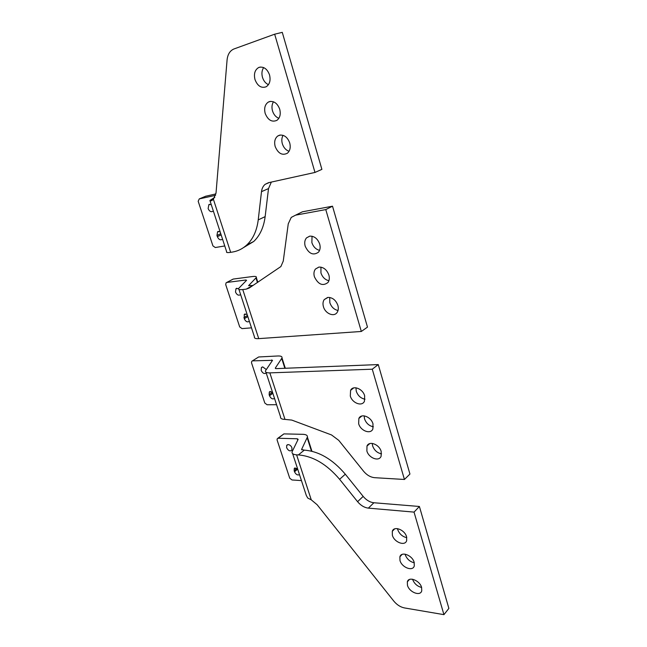 <?xml version="1.0" encoding="UTF-8"?>
<svg xmlns="http://www.w3.org/2000/svg" width="647" height="647" viewBox="0 0 647 647"><rect width="100%" height="100%" fill="white"/><g stroke="black" fill="none" stroke-linecap="round" stroke-linejoin="round"><path stroke-width="0.97" d="M224.76 245.957L215.297 247.526L212.936 245.9L198.176 201.257L199.26 198.904L215.597 195.313M215.904 193.906L205.609 196.267M243.531 247.599L253.729 241.485C259.94 235.589 263.75 227.299 265.149 216.624L268.513 188.584L261.493 191.666C261.889 188.495 263.103 186.045 265.141 184.322L268.489 182.705L314.984 172.442L274.668 34.194L233.826 49.018C229.928 50.765 227.679 54.397 227.081 59.904L216.041 192.822L213.397 199.316L210.696 200.942L209.887 200.449L214.804 197.351M261.493 191.666L258.226 219.899C256.867 230.639 253.082 238.969 246.879 244.889C242.706 248.772 237.886 251.157 232.435 252.055L230.664 252.338C227.404 252.815 226.062 252.605 226.636 251.691L210.049 200.942M279.536 135.174L277.725 136.016C274.854 138.393 274.013 141.919 275.193 146.578C278.186 153.533 282.246 155.749 287.381 153.234C290.058 150.848 290.827 147.395 289.702 142.89C287.519 137.164 284.122 134.592 279.536 135.174M269.484 101.587L268.254 102.121C264.955 104.507 263.936 108.284 265.197 113.443C267.979 120.14 271.886 122.445 276.9 120.35C279.989 117.948 280.927 114.244 279.722 109.246C277.498 103.415 274.085 100.859 269.484 101.587M259.229 67.304L258.63 67.547C254.861 69.884 253.656 73.912 255.007 79.621C257.579 86.051 261.299 88.437 266.16 86.779C269.694 84.401 270.818 80.438 269.532 74.898C267.268 68.962 263.839 66.431 259.229 67.304M220.085 231.666L217.602 231.723L216.963 235.476L220.756 233.696M222.487 239.002L222.099 239.439C220.206 240.369 218.621 239.447 217.352 236.665L216.963 235.476M211.237 204.581L208.868 204.606L208.124 208.56C209.345 211.27 210.89 212.208 212.766 211.375L213.275 210.817M268.513 188.584L271.344 182.074M274.668 34.194L282.27 32.35L321.899 169.368L314.984 172.442M289.055 151.285C285.877 150.153 283.637 147.662 282.351 143.796C281.461 140.593 281.704 137.762 283.071 135.32M278.865 118.32C275.865 117.123 273.754 114.665 272.524 110.944C271.562 107.442 271.877 104.385 273.463 101.789M268.456 84.676C265.65 83.414 263.669 80.996 262.504 77.422C261.469 73.612 261.849 70.329 263.652 67.579M247.065 314.28L244.259 314.434L244.251 318.712C245.682 321.632 247.348 322.513 249.265 321.341L249.338 321.252M257.821 282.262L256.309 277.539C256.778 276.504 255.411 276.18 252.209 276.568L233.179 279.075L226.676 282.48M251.497 327.843L242.027 328.611L239.697 326.929L225.69 284.551L226.118 282.779L226.806 282.456L245.852 280.005L246.103 280.774M256.309 277.539L248.585 285.659L252.88 285.456L246.208 289.136L249.144 288.061L280.879 266.564L283.257 261.097L288.255 223.83L291.239 217.416L295.59 215.152L325.781 209.588L361.325 331.466L367.488 327.115L332.518 206.199L325.781 209.588M245.852 280.005L246.588 280.288L238.622 288.449C238.12 289.532 239.495 289.896 242.754 289.549L246.208 289.136M332.518 206.199L302.416 211.804L298.388 213.777M338.033 310.487C334.127 309.638 331.393 307.034 329.833 302.691L329.719 297.466M328.911 280.717C325.118 279.827 322.457 277.24 320.944 272.961L320.952 267.138M319.578 250.365C315.914 249.427 313.35 246.855 311.878 242.657L312.032 236.22M238.937 289.427L254.473 336.941C254.053 338.244 255.468 338.802 258.735 338.632L361.325 331.466M238.573 288.538L235.953 288.716L235.5 292.04C236.883 294.911 238.525 295.8 240.433 294.708L240.603 294.506M328.029 297.41L324.228 299.585C322.91 301.534 322.651 303.92 323.443 306.743C325.279 313.69 334.184 317.353 337.208 312.315C338.405 310.406 338.632 308.093 337.88 305.376C335.866 300.135 332.582 297.483 328.029 297.41M318.955 267.074L315.429 269.055C313.892 271.109 313.552 273.689 314.41 276.787C318.235 284.518 322.756 286.419 327.98 282.504C329.388 280.483 329.687 277.984 328.87 274.999C326.824 269.67 323.516 267.033 318.955 267.074M309.703 236.147L306.5 237.886C304.705 240.053 304.276 242.843 305.206 246.248C308.845 253.826 313.285 255.8 318.526 252.152C320.176 250.017 320.564 247.308 319.683 244.024C317.596 238.606 314.272 235.977 309.703 236.147M265.949 372.203L280.523 416.789C280.24 418.431 281.728 419.296 284.987 419.393L291.797 420.089L331.531 434.946L338.753 440.356L363.59 471.251C366.865 475.141 370.569 477.284 374.71 477.688L404.432 479.467L409.939 474.057L378.269 364.576L276.123 368.628L275.298 368.094L281.704 358.43L284.858 368.28M365.021 399.199C360.856 398.39 357.945 395.762 356.279 391.289L355.939 387.796M373.376 426.769C369.154 425.961 366.202 423.316 364.52 418.835L364.148 415.851M381.552 453.846C377.282 453.013 374.298 450.361 372.607 445.88L372.235 443.397M276.576 404.707L267.114 404.755L264.809 403.032L251.489 362.732L251.772 361.285L258.663 356.974L277.684 355.987C280.879 355.866 282.318 356.497 281.979 357.88L281.704 358.43M404.432 479.467L372.276 369.202L269.839 372.874C266.58 372.931 265.124 372.243 265.488 370.796L272.533 360.322L252.629 360.864M364.665 395.818C362.846 388.71 353.044 384.957 350.593 390.335L350.302 395.996C352.146 403.097 362.037 406.866 364.439 401.277L364.665 395.818M373.004 423.906C371.176 416.773 361.115 412.98 358.859 418.472L358.664 423.728C360.5 430.853 370.65 434.679 372.866 428.977L373.004 423.906M381.188 451.485C379.368 444.343 369.065 440.486 366.986 446.066L366.873 450.959C368.709 458.084 379.093 461.982 381.123 456.2L381.188 451.485M272.355 391.815L269.33 392.009L269.136 394.646L272.508 392.276M272.856 393.344L269.492 395.721L269.136 394.646M269.492 395.721C270.931 398.609 272.605 399.514 274.522 398.439M266.265 369.502L262.747 366.922L261.412 367.577L261.17 370.367C262.625 373.287 264.308 374.168 266.216 373.02M258.663 356.974L252.354 360.913M372.276 369.202L378.269 364.576M277.798 438.31L283.92 433.886L302.917 434.323C306.12 434.452 307.608 435.374 307.398 437.081L301.583 449.471L304.276 450.134L298.372 454.922C313.083 456.127 326.824 464.255 339.602 479.306L357.581 501.692C360.767 505.485 364.366 507.628 368.369 508.13L414.04 512.109L443.939 614.65L404.488 607.937C400.469 607.121 396.902 604.832 393.78 601.079L317.143 504.741L311.256 499.832L296.601 454.841L298.372 454.922M301.445 480.592L291.999 479.961L289.727 478.198L277.062 439.895L277.248 438.731L278.226 438.254L297.264 438.771L298.154 439.321L292.056 451.857C291.821 453.636 293.342 454.631 296.601 454.841M297.442 468.347L294.256 468.525L294.175 470.741L297.224 468.21M297.693 469.124L294.514 471.76L294.175 470.741M294.514 471.76C295.905 474.542 297.571 475.496 299.496 474.639M288.238 444.586L286.718 445.338L286.605 447.667C288.255 450.741 290.002 451.574 291.854 450.175L291.959 447.861C291.166 445.929 289.921 444.837 288.238 444.586M292.638 453.66L306.306 495.456L307.746 498.053L311.256 499.832M406.583 536.792C404.787 529.699 393.861 525.582 392.3 531.316L392.365 535.247C394.16 542.307 405.151 546.48 406.672 540.577L406.583 536.792M414.161 562.34C412.374 555.28 401.302 551.066 399.886 556.816L399.983 560.496C401.763 567.524 412.899 571.794 414.282 565.882L414.161 562.34M421.609 587.436C419.838 580.416 408.621 576.097 407.335 581.847L407.464 585.309C409.227 592.288 420.493 596.663 421.747 590.76L421.609 587.436M443.939 614.65L448.872 608.39L419.402 506.48L373.893 502.751C369.906 502.282 366.323 500.163 363.161 496.403L345.312 474.211C332.623 459.289 318.947 451.266 304.276 450.134M406.793 537.665C402.442 536.695 399.425 534.018 397.727 529.618L397.493 528.623M414.282 562.785C409.931 561.75 406.914 559.065 405.232 554.714L405.087 554.155M421.618 587.46C417.275 586.36 414.274 583.667 412.608 579.38L412.568 579.235M419.402 506.48L414.04 512.109M206.029 196.09L199.26 198.904M210.696 200.942L212.337 200.246M213.397 199.316L230.664 252.338M217.352 236.665L221.145 234.885M265.149 216.624L258.226 219.899M244.251 318.712L247.825 316.618M243.879 317.58L247.453 315.485M233.187 279.075L226.806 282.456M255.977 277.959L257.441 282.513M242.754 289.549L258.735 338.632M302.416 211.804L295.59 215.152M275.452 368.555L275.298 368.094M269.839 372.874L284.987 419.393M271.683 359.95L272.047 361.066M311.466 451.161L307.171 437.744M283.92 433.886L278.226 438.254M297.733 440.211L297.264 438.771M373.893 502.751L368.369 508.13M363.161 496.403L357.581 501.692M339.602 479.306L345.312 474.211M301.825 449.924L301.631 449.325M217.602 231.723L218.419 231.343M208.868 204.606L209.636 204.282M246.879 244.889L253.729 241.485M265.141 184.322L269.346 182.511M277.725 136.016L280.386 135.013M268.254 102.121L270.519 101.377M258.63 67.547L260.426 67.045M244.259 314.434L245.156 313.908M324.228 299.585L327.625 297.466M315.429 269.055L318.825 267.098M306.5 237.886L309.84 236.123M235.953 288.716L236.834 288.23M285.303 368.264L281.979 357.88M269.33 392.009L270.22 391.386M261.412 367.577L262.31 366.986M353.715 387.909L350.593 390.335M361.835 416.005L358.859 418.472M369.809 443.583L366.986 446.066M311.943 451.282L307.398 437.081M394.63 528.89L392.3 531.316M402.054 554.439L399.886 556.816M409.365 579.526L407.335 581.847M294.256 468.525L295.072 467.854M286.718 445.338L287.559 444.683"/></g></svg>
